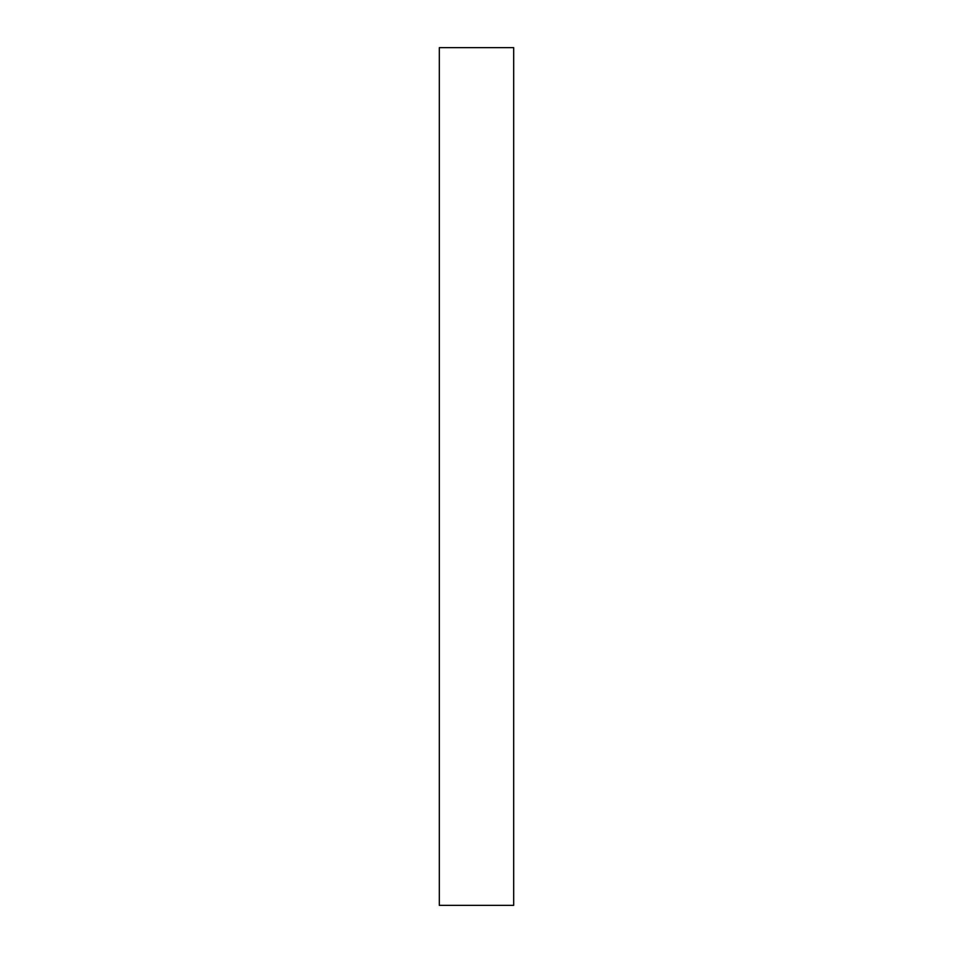 <?xml version="1.0" encoding="UTF-8"?>
<svg xmlns="http://www.w3.org/2000/svg" width="953" height="953" viewBox="0 0 953 953"><rect width="100%" height="100%" fill="white"/><g stroke="black" fill="none" stroke-linecap="round" stroke-linejoin="round"><path stroke-width="1.43" d="M513.679 47.65L513.679 905.35L439.321 905.35L439.321 47.65L513.679 47.65"/></g></svg>
